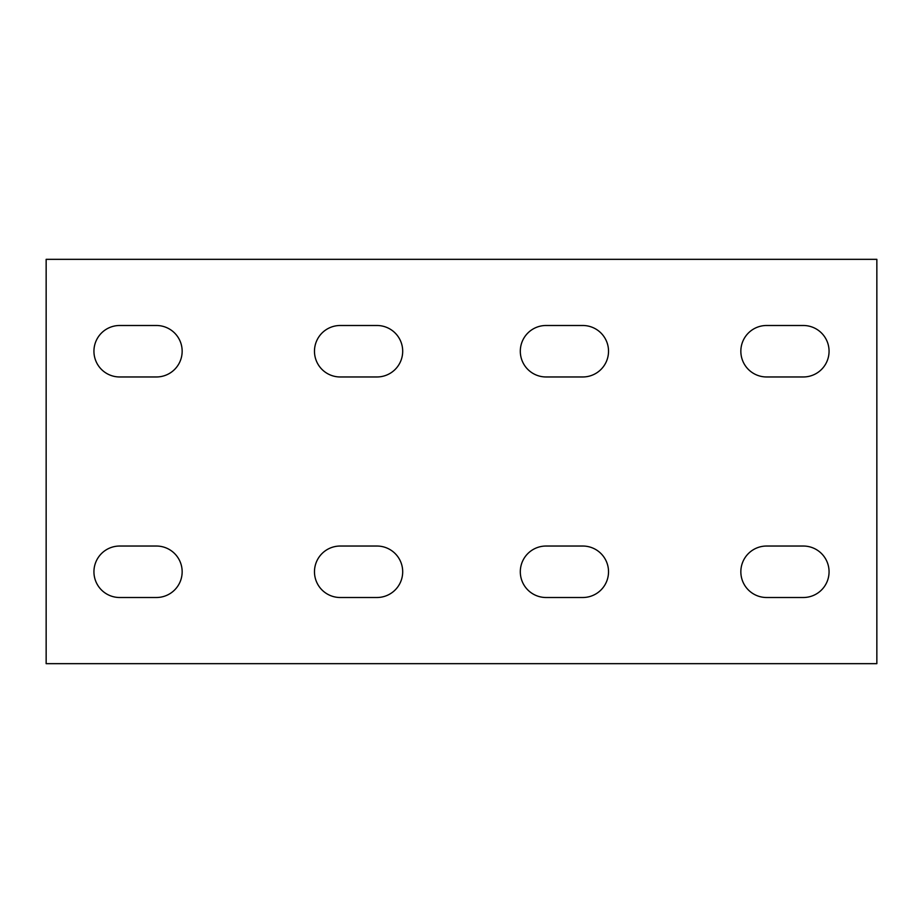 <?xml version="1.0" encoding="UTF-8"?>
<svg xmlns="http://www.w3.org/2000/svg" width="923" height="923" viewBox="0 0 923 923"><rect width="100%" height="100%" fill="white"/><g stroke="black" fill="none" stroke-linecap="round" stroke-linejoin="round"><path stroke-width="0.69" stroke-dasharray="4.62 3.46" d="M119.667 325.496A25.729 25.729 0 0 0 93.938 351.225A25.729 25.729 0 0 0 119.667 376.965L156.425 376.965A25.729 25.729 0 0 0 182.154 351.225A25.729 25.729 0 0 0 156.425 325.496L119.667 325.496M156.425 597.504A25.729 25.729 0 0 0 182.154 571.775A25.729 25.729 0 0 0 156.425 546.035L119.667 546.035A25.729 25.729 0 0 0 93.938 571.775A25.729 25.729 0 0 0 119.667 597.504L156.425 597.504M376.965 597.504A25.729 25.729 0 0 0 402.693 571.775A25.729 25.729 0 0 0 376.965 546.035L340.206 546.035A25.729 25.729 0 0 0 314.478 571.775A25.729 25.729 0 0 0 340.206 597.504L376.965 597.504M376.965 376.965A25.729 25.729 0 0 0 402.693 351.225A25.729 25.729 0 0 0 376.965 325.496L340.206 325.496A25.729 25.729 0 0 0 314.478 351.225A25.729 25.729 0 0 0 340.206 376.965L376.965 376.965M582.794 597.504A25.729 25.729 0 0 0 608.522 571.775A25.729 25.729 0 0 0 582.794 546.035L546.035 546.035A25.729 25.729 0 0 0 520.307 571.775A25.729 25.729 0 0 0 546.035 597.504L582.794 597.504M582.794 376.965A25.729 25.729 0 0 0 608.522 351.225A25.729 25.729 0 0 0 582.794 325.496L546.035 325.496A25.729 25.729 0 0 0 520.307 351.225A25.729 25.729 0 0 0 546.035 376.965L582.794 376.965M803.333 597.504A25.729 25.729 0 0 0 829.062 571.775A25.729 25.729 0 0 0 803.333 546.035L766.575 546.035A25.729 25.729 0 0 0 740.846 571.775A25.729 25.729 0 0 0 766.575 597.504L803.333 597.504M766.575 325.496A25.729 25.729 0 0 0 740.846 351.225A25.729 25.729 0 0 0 766.575 376.965L803.333 376.965A25.729 25.729 0 0 0 829.062 351.225A25.729 25.729 0 0 0 803.333 325.496L766.575 325.496M46.15 663.66L46.15 259.34L876.85 259.34L876.85 663.66L46.15 663.66"/><path stroke-width="1.38" d="M119.667 376.965A25.729 25.729 0 0 1 93.938 351.225A25.729 25.729 0 0 1 119.667 325.496L156.425 325.496A25.729 25.729 0 0 1 182.154 351.225A25.729 25.729 0 0 1 156.425 376.965L119.667 376.965M156.425 546.035A25.729 25.729 0 0 1 182.154 571.775A25.729 25.729 0 0 1 156.425 597.504L119.667 597.504A25.729 25.729 0 0 1 93.938 571.775A25.729 25.729 0 0 1 119.667 546.035L156.425 546.035M376.965 546.035A25.729 25.729 0 0 1 402.693 571.775A25.729 25.729 0 0 1 376.965 597.504L340.206 597.504A25.729 25.729 0 0 1 314.478 571.775A25.729 25.729 0 0 1 340.206 546.035L376.965 546.035M376.965 325.496A25.729 25.729 0 0 1 402.693 351.225A25.729 25.729 0 0 1 376.965 376.965L340.206 376.965A25.729 25.729 0 0 1 314.478 351.225A25.729 25.729 0 0 1 340.206 325.496L376.965 325.496M582.794 546.035A25.729 25.729 0 0 1 608.522 571.775A25.729 25.729 0 0 1 582.794 597.504L546.035 597.504A25.729 25.729 0 0 1 520.307 571.775A25.729 25.729 0 0 1 546.035 546.035L582.794 546.035M582.794 325.496A25.729 25.729 0 0 1 608.522 351.225A25.729 25.729 0 0 1 582.794 376.965L546.035 376.965A25.729 25.729 0 0 1 520.307 351.225A25.729 25.729 0 0 1 546.035 325.496L582.794 325.496M803.333 546.035A25.729 25.729 0 0 1 829.062 571.775A25.729 25.729 0 0 1 803.333 597.504L766.575 597.504A25.729 25.729 0 0 1 740.846 571.775A25.729 25.729 0 0 1 766.575 546.035L803.333 546.035M766.575 376.965A25.729 25.729 0 0 1 740.846 351.225A25.729 25.729 0 0 1 766.575 325.496L803.333 325.496A25.729 25.729 0 0 1 829.062 351.225A25.729 25.729 0 0 1 803.333 376.965L766.575 376.965M46.15 259.34L46.15 663.66L876.85 663.66L876.85 259.34L46.15 259.34"/></g></svg>
